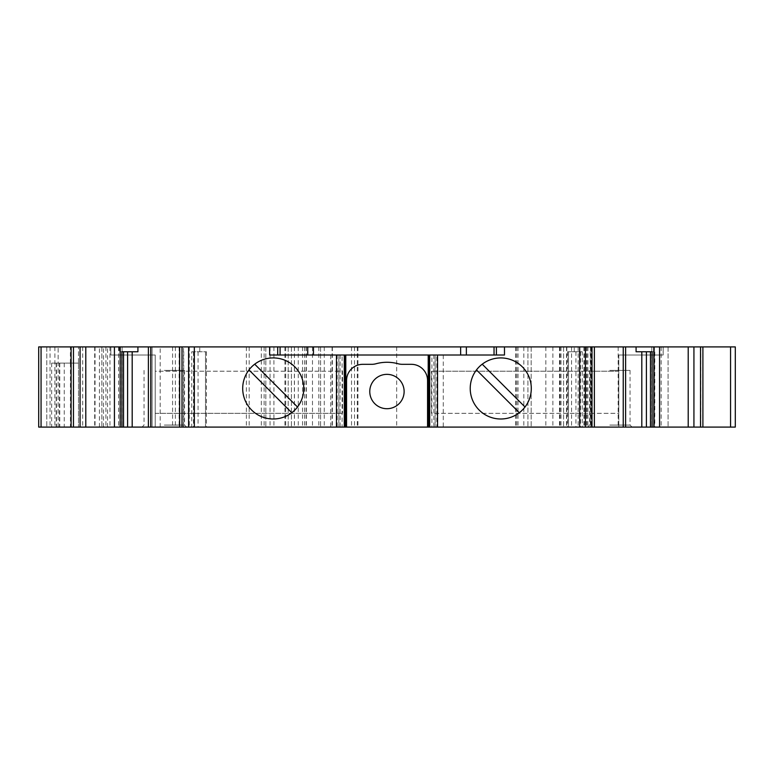 <?xml version="1.0" encoding="UTF-8"?>
<svg xmlns="http://www.w3.org/2000/svg" width="774" height="774" viewBox="0 0 774 774"><rect width="100%" height="100%" fill="white"/><g stroke="black" fill="none" stroke-linecap="round" stroke-linejoin="round"><path stroke-width="0.58" stroke-dasharray="3.87 2.9" d="M248.976 369.924A30.534 30.534 0 0 0 291.779 412.726A30.534 30.534 0 0 0 286.777 361.081A30.534 30.534 0 0 0 248.976 369.924L291.914 412.852A30.718 30.718 0 0 0 297.642 407.124L297.506 406.998M476.494 369.924A30.534 30.534 0 0 0 519.296 412.726A30.534 30.534 0 0 0 522.353 366.866A30.534 30.534 0 0 0 476.494 369.924L519.431 412.852A30.718 30.718 0 0 0 525.159 407.124L525.024 406.998M735.3 346.907L38.7 346.907L46.798 346.907L38.7 346.907L38.7 427.093L58.137 427.093L58.137 346.907L58.137 427.093L152.101 427.093L152.101 346.907L46.798 346.907L160.199 346.907L152.101 346.907L152.101 427.093L160.199 427.093L38.7 427.093L735.3 427.093M110.846 346.907L71.102 346.907L110.846 346.907L110.846 355.005L155.226 355.005L155.226 427.093L71.102 427.093L155.226 427.093L155.226 355.005L110.846 355.005L110.846 346.907M150.766 346.907L150.766 427.093M183.486 346.907L199.769 346.907L183.486 346.907L183.486 427.093L179.636 427.093L206.445 427.093L183.486 427.093M591.984 346.907L574.231 346.907L591.984 346.907L591.984 427.093L594.364 427.093L568.503 427.093L591.984 427.093M623.234 346.907L623.234 427.093M700.528 346.907L663.154 346.907L700.528 346.907L700.528 427.093L702.898 427.093L618.774 427.093L700.528 427.093M618.774 355.005L618.774 427.093L618.774 355.005L663.154 355.005L663.154 346.907L663.154 355.005L618.774 355.005M618.774 413.326L618.774 371.201L618.774 413.326L431.495 413.326L431.495 371.201L431.495 413.326L618.774 413.326M155.226 371.201L155.226 413.326L155.226 371.201L342.505 371.201L342.505 413.326L342.505 371.201L155.226 371.201M650.46 351.764L653.846 351.764L650.46 351.764L652.124 351.764L652.124 427.093L653.846 427.093L652.124 427.093M636.083 351.764L646.396 351.764M653.846 351.764L654.794 351.764L653.846 351.764L653.846 427.093L654.794 427.093L653.846 427.093L653.846 351.764M582.251 351.764L568.503 351.764L582.251 351.764L582.251 427.093M568.503 351.764L567.555 351.764L568.503 351.764L568.503 427.093L567.555 427.093L568.503 427.093L568.503 351.764M191.749 351.764L206.445 351.764L191.749 351.764L191.749 427.093M123.54 351.764L119.206 351.764L123.54 351.764L121.876 351.764L121.876 427.093M137.917 351.764L127.604 351.764M78.493 363.103L51.664 363.103L78.493 363.103L78.493 346.907L78.493 427.093L78.493 363.103M122.128 346.907L122.128 427.093L122.128 346.907M105.932 346.907L105.932 427.093M101.878 346.907L101.878 427.093L101.878 346.907M288.18 346.907L288.18 427.093L288.18 346.907M302.547 346.907L302.547 427.093M294.449 346.907L294.449 427.093M291.43 346.907L291.43 427.093L291.43 346.907M351.531 346.907L351.531 427.093M531.167 346.907L531.167 427.093L531.167 346.907M591.133 346.907L591.133 427.093L591.133 346.907M563.588 346.907L563.588 427.093L563.588 346.907M668.068 346.907L668.068 427.093L668.068 346.907M651.814 346.907L651.814 427.093L651.814 346.907M702.898 346.907L702.898 427.093M574.231 351.764L574.231 346.907M594.364 346.907L594.364 427.093M179.636 346.907L179.636 427.093M199.769 351.764L199.769 346.907M71.102 346.907L71.102 427.093L71.102 346.907M38.7 346.907L38.7 427.093M269.633 355.005L277.702 355.005L277.702 346.907M277.702 355.005L496.405 355.005L496.405 346.907M496.405 355.005L504.484 355.005M103.503 427.093L103.503 346.907M342.079 355.005L338.838 355.005L338.838 427.093L338.838 355.005L330.74 355.005L345.784 355.005L342.079 355.005L342.079 427.093L330.74 427.093L342.079 427.093M431.921 427.093L443.26 427.093L431.921 427.093L431.921 355.005L436.817 355.005L436.817 427.093M431.921 355.005L435.162 355.005L435.162 427.093L435.162 355.005L443.26 355.005L436.817 355.005M609.806 427.093L632.077 427.093L609.806 427.093M164.301 427.093L186.582 427.093L164.301 427.093M427.558 427.093L427.558 380.518A16.196 16.196 0 0 0 411.352 364.322L402.354 364.322A16.196 16.196 0 0 1 398.107 363.751A42.125 42.125 0 0 0 376 363.751A16.196 16.196 0 0 1 371.752 364.322L362.754 364.322A16.196 16.196 0 0 0 346.558 380.518L346.558 427.093M404.125 391.528A17.183 17.183 90 0 0 378.351 376.657A17.183 17.183 90 0 0 378.351 406.408A17.183 17.183 90 0 0 404.125 391.528M609.806 425.071L630.055 425.071L609.806 425.071M609.806 370.398L630.055 370.398L609.806 370.398M164.301 425.071L184.56 425.071L164.301 425.071M164.301 370.398L184.56 370.398L164.301 370.398M155.226 413.326L342.505 413.326L155.226 413.326M618.774 371.201L431.495 371.201L618.774 371.201M519.296 412.726L519.431 412.852A30.718 30.718 0 0 0 525.159 407.124L482.086 364.061A30.718 30.718 0 0 0 476.358 369.788A30.718 30.718 0 0 1 482.086 364.061L482.221 364.196M291.779 412.726L291.914 412.852A30.718 30.718 0 0 0 297.642 407.124L254.569 364.061A30.718 30.718 0 0 0 248.841 369.788A30.718 30.718 0 0 1 254.569 364.061L254.704 364.196M120.154 351.764L120.154 427.093L120.154 351.764M205.497 351.764L205.497 427.093L205.497 351.764M198.057 351.764L198.057 427.093M193.471 351.764L193.471 427.093M183.738 351.764L183.738 427.093M590.262 351.764L590.262 427.093M580.529 351.764L580.529 427.093M575.943 351.764L575.943 427.093M46.798 346.907L46.798 427.093L46.798 346.907M54.896 346.907L54.896 427.093M82.712 346.907L82.712 427.093M95.038 346.907L95.038 427.093M118.606 346.907L118.606 427.093M119.177 346.907L119.206 351.764M120.512 346.907L120.512 427.093M109.976 346.907L109.976 427.093M172.583 346.907L172.583 427.093M175.388 346.907L175.388 427.093M179.123 346.907L179.123 427.093M181.929 346.907L181.929 427.093M246.364 346.907L246.364 427.093M249.17 346.907L249.17 427.093M261.322 346.907L261.322 427.093M264.127 346.907L264.127 427.093M284.938 346.907L284.938 427.093M273.909 346.907L273.909 427.093M265.83 346.907L265.83 427.093L265.801 346.907M270.058 346.907L270.058 427.093M285.683 346.907L285.683 427.093M298.261 346.907L298.261 427.093M306.107 346.907L306.107 427.093M294.381 346.907L294.381 427.093M304.559 346.907L304.559 427.093M318.811 346.907L318.811 427.093M332.085 346.907L332.085 427.093M324.267 346.907L324.267 427.093M320.581 346.907L320.581 427.093L320.581 346.907M357.278 346.907L357.278 427.093M396.685 346.907L396.685 427.093M515.59 346.907L515.59 427.093M518.029 346.907L518.029 427.093M527.936 346.907L527.936 427.093L527.936 346.907M523.824 346.907L523.824 427.093M516.8 346.907L516.8 427.093M545.854 346.907L545.854 427.093M552.868 346.907L552.868 427.093M578.159 346.907L578.159 427.093M587.882 346.907L587.882 427.093M566.82 346.907L566.82 427.093M566.539 346.907L566.539 427.093M583.896 346.907L583.896 427.093M586.557 346.907L586.557 427.093M561.015 346.907L561.015 427.093M560.057 346.907L560.057 427.093M571.57 346.907L571.57 427.093M592.274 346.907L592.274 427.093M618.165 346.907L618.165 427.093M625.508 346.907L625.508 427.093M654.417 346.907L654.417 427.093M661.17 346.907L661.17 427.093M700.731 346.907L700.731 427.093M590.514 346.907L590.514 427.093M584.709 346.907L584.709 427.093M182.016 346.907L182.016 427.093M189.291 346.907L189.291 427.093M73.472 346.907L73.472 427.093M50.039 346.907L50.039 427.093M70.395 363.103L70.395 346.907M51.664 363.103L51.664 427.093M94.699 346.907L94.699 427.093M59.453 363.103L59.453 427.093M56.502 363.103L56.502 427.093M64.252 363.103L64.252 427.093M70.434 363.103L70.434 427.093M107.547 427.093L107.547 346.907M99.449 427.093L99.449 346.907M344.807 355.005L344.807 427.093M340.125 355.005L340.125 427.093M337.183 355.005L337.183 427.093M336.448 355.005L336.448 427.093M437.552 355.005L437.552 427.093M433.875 355.005L433.875 427.093M429.193 355.005L429.193 427.093M206.445 351.764L206.445 427.093M567.555 351.764L567.555 427.093M654.794 351.764L654.794 427.093M306.349 346.907L306.349 427.093M332.365 346.907L332.365 427.093M312.483 346.907L312.483 427.093M357.956 346.907L357.956 427.093M354.531 346.907L354.531 427.093M515.716 346.907L515.716 427.093M586.866 346.907L586.866 427.093M559.505 346.907L559.505 427.093M59.762 363.103L59.762 427.093M56.192 363.103L56.192 427.093M160.199 427.093L160.199 346.907M330.74 355.005L330.74 427.093M443.26 355.005L443.26 427.093M589.556 370.398L589.556 425.071L587.534 427.093M630.055 370.398L630.055 425.071L632.077 427.093M144.051 370.398L144.051 425.071L142.029 427.093M184.56 370.398L184.56 425.071L186.582 427.093"/><path stroke-width="1.16" d="M248.976 369.924L291.779 412.726M476.494 369.924L519.296 412.726M525.024 406.998A30.534 30.534 0 0 0 510.54 359.533A30.534 30.534 0 0 0 470.224 388.461A30.534 30.534 0 0 0 525.024 406.998L482.221 364.196M41.061 346.907L38.7 346.907L38.7 427.093L71.102 427.093L71.102 346.907L41.061 346.907L41.061 427.093M735.3 346.907L735.3 427.093L735.3 346.907L71.102 346.907M179.636 346.907L179.636 427.093L150.766 427.093L150.766 346.907L150.766 427.093L71.102 427.093M702.898 346.907L702.898 427.093L652.124 427.093L652.124 351.764L636.083 351.764L636.083 346.907M646.396 427.093L646.396 351.764L650.46 351.764L650.46 427.093L427.558 427.093L427.558 380.518A16.196 16.196 0 0 0 411.352 364.322L402.354 364.322A16.196 16.196 0 0 1 398.107 363.751A42.125 42.125 0 0 0 376 363.751A16.196 16.196 0 0 1 371.752 364.322L362.754 364.322A16.196 16.196 0 0 0 346.558 380.518L346.558 427.093L179.636 427.093M127.604 427.093L127.604 351.764L123.54 351.764L123.54 427.093M121.876 427.093L121.876 351.764L137.917 351.764L137.917 346.907M652.124 427.093L650.46 427.093M735.3 427.093L702.898 427.093M594.364 346.907L594.364 427.093M38.7 346.907L38.7 427.093M269.633 346.907L269.633 355.005L504.484 355.005L504.484 346.907M303.776 388.461A30.534 30.534 0 0 0 257.974 362.009A30.534 30.534 0 0 0 257.974 414.903A30.534 30.534 0 0 0 303.776 388.461M277.702 355.005L277.702 346.907M496.405 355.005L496.405 346.907M346.558 427.093L427.558 427.093M404.125 391.528A17.183 17.183 0 0 0 378.351 376.657A17.183 17.183 0 0 0 378.351 406.408A17.183 17.183 0 0 0 404.125 391.528M297.506 406.998L254.704 364.196M132.19 351.764L132.19 427.093M641.81 351.764L641.81 427.093M730.559 346.907L730.559 427.093M700.528 346.907L700.528 427.093M693.93 346.907L693.93 427.093M688.202 346.907L688.202 427.093M659.574 346.907L659.574 427.093M653.846 346.907L653.846 427.093M625.605 346.907L625.605 427.093M623.234 346.907L623.234 427.093L623.234 346.907M591.984 346.907L591.984 427.093M585.396 346.907L585.396 427.093M579.668 346.907L579.668 427.093M188.604 346.907L188.604 427.093M194.332 346.907L194.332 427.093M182.016 346.907L182.016 427.093M148.395 346.907L148.395 427.093M120.154 346.907L120.154 427.093M114.426 346.907L114.426 427.093M85.798 346.907L85.798 427.093M80.07 346.907L80.07 427.093M73.472 346.907L73.472 427.093M437.542 355.005L437.542 427.093M336.458 355.005L336.458 427.093M280.082 355.005L280.082 346.907M307.733 355.005L307.733 346.907M313.46 355.005L313.46 346.907M460.646 355.005L460.646 346.907M466.374 355.005L466.374 346.907M494.035 355.005L494.035 346.907M344.275 355.005L344.275 427.093M345.233 355.005L345.233 427.093M428.767 355.005L428.767 427.093M429.725 355.005L429.725 427.093M345.784 355.005L345.784 427.093M428.216 355.005L428.216 427.093"/></g></svg>
